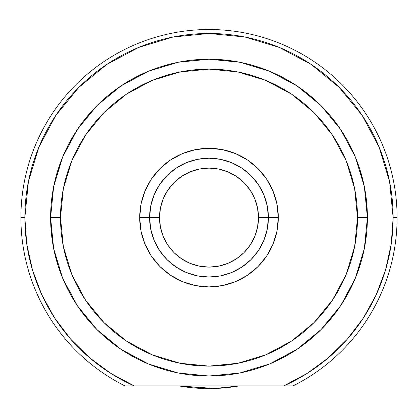 <?xml version="1.0" encoding="UTF-8"?>
<svg xmlns="http://www.w3.org/2000/svg" width="418" height="418" viewBox="0 0 418 418"><rect width="100%" height="100%" fill="white"/><g stroke="black" fill="none" stroke-linecap="round" stroke-linejoin="round"><path stroke-width="0.63" d="M393.139 217.689L397.1 217.611A188.1 188.1 0 0 0 209 29.511A188.1 188.1 0 0 0 20.9 217.611L24.861 217.611A184.139 184.139 0 0 1 209 33.471A184.139 184.139 0 0 1 393.139 217.611L391.232 244.055L385.542 269.955L376.195 294.768L363.378 317.983L347.363 339.113L328.475 357.724L307.115 373.431L283.717 385.908L134.282 385.908A184.139 184.139 0 0 1 24.861 217.611L20.9 217.611A188.1 188.1 0 0 0 124.998 385.908L134.225 385.882M110.953 373.473L89.525 357.724L70.637 339.113L54.612 317.967M26.752 243.94L24.861 217.689M24.861 217.611L28.398 181.684L38.879 147.141L55.892 115.305L78.793 87.404L106.7 64.503L138.53 47.485L106.7 64.503L138.53 47.485L173.078 37.009L138.53 47.485L173.078 37.009L209 33.471L244.922 37.009L279.47 47.485L311.3 64.503L339.207 87.404L362.108 115.305L379.121 147.141L389.602 181.684L393.139 217.611A184.139 184.139 0 0 1 283.717 385.908L293.002 385.908A188.1 188.1 0 0 0 397.1 217.611A188.1 188.1 0 0 1 293.002 385.908L134.282 385.908L110.885 373.431M239.122 385.908L214.58 388.489L239.122 385.908A170.972 170.972 0 0 1 178.883 385.908L214.58 388.489L181.135 386.295M98.836 331.427L110.524 341.678M123.158 350.733L136.618 358.508M150.778 364.919L153.14 365.834M153.244 365.87L165.497 369.92M251.568 370.181L257.446 368.42M271.998 362.944L274.307 361.92M274.36 361.894L285.938 356.068M299.142 347.86L311.473 338.397M322.816 327.775L333.068 316.086M342.123 303.447L349.897 289.993M356.314 275.833L357.223 273.471M357.265 273.367L361.309 261.109M364.841 245.972L366.873 230.558M367.38 215.024L366.367 199.511M363.832 184.176L359.809 169.159M354.333 154.613L353.309 152.298M353.288 152.251L347.462 140.673M339.249 127.469L329.792 115.138M319.164 103.789L307.476 93.538M294.842 84.483L281.382 76.713M267.222 70.297L264.86 69.388M264.756 69.346L252.503 65.297M237.361 61.77L221.953 59.737M206.414 59.231L190.906 60.244M175.565 62.778L160.554 66.796M146.002 72.277L143.693 73.302M143.64 73.322L132.062 79.148M118.858 87.357L106.527 96.819M95.184 107.447L84.932 119.13M75.877 131.769L68.103 145.229M61.686 159.389L60.777 161.745M60.735 161.855L56.691 174.107M53.159 189.244L51.127 204.658M50.62 220.192L51.633 235.705M54.168 251.04L58.191 266.057M63.667 280.603L64.691 282.918M64.712 282.97L70.537 294.549M78.751 307.752L88.208 320.084M278.299 217.611L268.398 217.611L278.299 217.611L276.967 204.089L273.027 191.089L266.621 179.108L258 168.606L247.503 159.989L235.522 153.584L222.522 149.639L209 148.312L195.478 149.639L182.478 153.584L170.497 159.989L160 168.606L151.379 179.108L144.973 191.089L141.033 204.089L139.701 217.611A69.299 69.299 0 0 1 209 148.312A69.299 69.299 0 0 1 278.299 217.611A69.299 69.299 0 0 1 209 286.91A69.299 69.299 0 0 1 139.701 217.611L141.033 231.128L144.973 244.128L151.379 256.109L160 266.611L170.497 275.232L182.478 281.633L195.478 285.578L209 286.91L222.522 285.578L235.522 281.633L247.503 275.232L258 266.611L266.621 256.109L273.027 244.128L276.967 231.128L278.299 217.611M149.602 217.611L139.701 217.611L149.602 217.611A59.398 59.398 0 0 0 209 277.009A59.398 59.398 0 0 0 268.398 217.611L258.502 217.611A49.502 49.502 0 0 1 209 267.107A49.502 49.502 0 0 1 159.498 217.611L149.602 217.611A59.398 59.398 0 0 1 209 158.208A59.398 59.398 0 0 1 268.398 217.611A59.398 59.398 0 0 1 209 277.009A59.398 59.398 0 0 1 149.602 217.611L159.498 217.611L160.449 207.95L163.266 198.665L167.843 190.106L173.998 182.609L181.501 176.453L190.059 171.876L199.344 169.06L209 168.109L218.656 169.06L227.941 171.876L236.499 176.453L244.002 182.609L250.157 190.106L254.734 198.665L257.551 207.95L258.502 217.611L257.551 227.267L254.734 236.551L250.157 245.11L244.002 252.613L236.499 258.768L227.941 263.34L218.656 266.156L209 267.107L199.344 266.156L190.059 263.34L181.501 258.768L173.998 252.613L167.843 245.11L163.266 236.551L160.449 227.267L159.498 217.611A49.502 49.502 0 0 1 209 168.109A49.502 49.502 0 0 1 258.502 217.611L268.398 217.611A59.398 59.398 0 0 0 209 158.208A59.398 59.398 0 0 0 149.602 217.611L150.741 206.022L154.122 194.877L159.613 184.61L166.996 175.607L175.999 168.219L186.266 162.733L197.411 159.352L209 158.208L220.589 159.352L231.734 162.733L242.001 168.219L251.004 175.607L258.387 184.61L263.878 194.877L267.259 206.022L268.398 217.611L267.259 229.2L263.878 240.34L258.387 250.612L251.004 259.609L242.001 266.998L231.734 272.489L220.589 275.87L209 277.009L197.411 275.87L186.266 272.489L175.999 266.998L166.996 259.609L159.613 250.612L154.122 240.34L150.741 229.2L149.602 217.611M247.67 262.697L245.1 264.782M340.707 305.61L355.342 278.226L364.355 248.511L367.401 217.611L357.5 217.611A148.5 148.5 0 0 1 209 366.111A148.5 148.5 0 0 1 60.5 217.611L50.599 217.611A158.401 158.401 0 0 0 209 376.007A158.401 158.401 0 0 0 367.401 217.611A158.401 158.401 0 0 1 209 376.007A158.401 158.401 0 0 1 50.599 217.611L53.645 248.511L62.658 278.226L77.293 305.61M134.282 385.908L124.998 385.908A188.1 188.1 0 0 1 209 29.511A188.1 188.1 0 0 1 397.1 217.611L393.139 217.611M54.622 317.983L41.805 294.768L32.458 269.955L26.768 244.055M244.922 37.009L279.47 47.485L311.3 64.503M77.293 129.606L62.658 156.99L53.645 186.705L50.599 217.611A158.401 158.401 0 0 1 209 59.21A158.401 158.401 0 0 1 367.401 217.611L364.355 186.705L355.342 156.99L340.707 129.606M340.67 129.554L321.045 105.644M320.967 105.566L297.041 85.93M296.963 85.878L269.683 71.295M269.547 71.238L239.916 62.256M239.89 62.251L209.042 59.21M208.958 59.21L178.11 62.251M178.084 62.256L148.453 71.238M148.317 71.295L121.037 85.878M120.959 85.93L97.033 105.566M96.955 105.644L77.33 129.554M77.34 305.678L96.939 329.562M97.049 329.666L120.938 349.27M120.995 349.312L148.385 363.953L178.037 372.955M178.162 372.976L208.927 376.007M209.073 376.007L239.838 372.976M239.901 372.966L269.615 363.953L297.005 349.312M297.062 349.27L320.951 329.671M321.061 329.562L340.66 305.678M357.5 217.611L354.647 246.578L346.198 274.438L332.472 300.114L314.007 322.612L291.503 341.083L265.827 354.804L237.973 363.258L209 366.111L180.027 363.258L152.173 354.804L126.497 341.083L103.993 322.612L85.528 300.114L71.802 274.438L63.353 246.578L60.5 217.611L63.353 188.638L71.802 160.778L85.528 135.108L103.993 112.604L126.497 94.134L152.173 80.413L180.027 71.964L209 69.111L237.973 71.964L265.827 80.413L291.503 94.134L314.007 112.604L332.472 135.108L346.198 160.778L354.647 188.638L357.5 217.611L367.401 217.611A158.401 158.401 0 0 0 209 59.21A158.401 158.401 0 0 0 50.599 217.611L60.5 217.611A148.5 148.5 0 0 1 209 69.111A148.5 148.5 0 0 1 357.5 217.611M248.783 261.715L250.424 260.179M241.917 267.055L244.311 265.378M171.991 264.071L172.9 264.782M167.843 245.11L173.998 252.613M236.499 258.768L244.002 252.613M250.157 190.106L244.002 182.609M181.501 176.453L173.998 182.609"/></g></svg>
